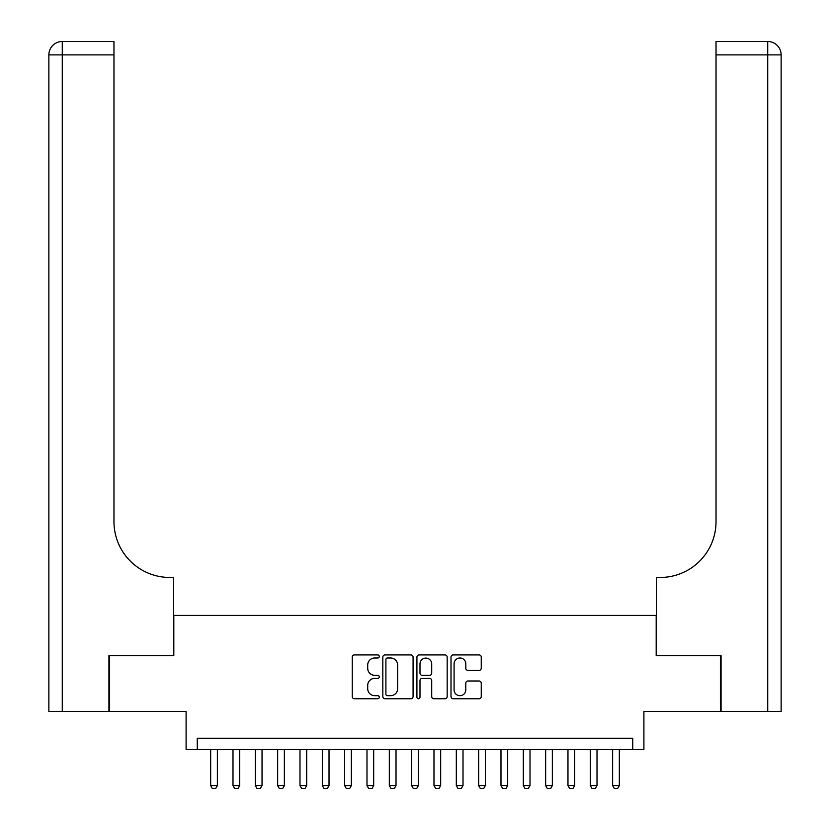 <?xml version="1.0" encoding="UTF-8"?>
<svg xmlns="http://www.w3.org/2000/svg" width="830" height="830" viewBox="0 0 830 830"><rect width="100%" height="100%" fill="white"/><g stroke="black" fill="none" stroke-linecap="round" stroke-linejoin="round"><path stroke-width="1.25" d="M379.269 656.457A1.536 1.536 0 0 0 377.733 654.922L354.441 654.922A2.189 2.189 0 0 0 352.252 657.111L352.252 696.567A2.189 2.189 0 0 0 354.441 698.756L377.733 698.756A1.536 1.536 0 0 0 379.269 697.231A1.536 1.536 0 0 0 377.733 695.696L374.724 695.696A7.014 7.014 0 0 1 367.711 688.682L367.711 685.393A7.014 7.014 0 0 1 374.724 678.38L377.733 678.38A1.536 1.536 0 0 0 379.269 676.844A1.536 1.536 0 0 0 377.733 675.309L374.724 675.309A7.014 7.014 0 0 1 367.711 668.295L367.711 665.006A7.014 7.014 0 0 1 374.724 657.993L377.733 657.993A1.536 1.536 0 0 0 379.269 656.457M479.066 670.37A2.189 2.189 0 0 0 481.255 668.181L481.255 657.111A2.189 2.189 0 0 0 479.066 654.922L453.201 654.922A2.189 2.189 0 0 0 451.001 657.111L451.001 696.567A2.189 2.189 0 0 0 453.201 698.756L479.066 698.756A2.189 2.189 0 0 0 481.255 696.567L481.255 683.194A2.189 2.189 0 0 0 479.066 681.005L467.996 681.005A2.189 2.189 0 0 0 465.796 683.194L465.796 689.823A5.862 5.862 0 0 1 459.934 695.696A5.862 5.862 0 0 1 454.072 689.823L454.072 663.855A5.862 5.862 0 0 1 459.934 657.993A5.862 5.862 0 0 1 465.796 663.855L465.796 668.181A2.189 2.189 0 0 0 467.996 670.37L479.066 670.37M632.74 749.417L643.904 749.417L643.904 711.455L720.388 711.455L720.388 655.627L656.188 655.627L656.188 615.424L173.812 615.424L173.812 655.627L109.612 655.627L109.612 711.455L186.096 711.455L186.096 749.417L632.74 749.417L632.74 738.254L197.26 738.254L197.26 749.417M413.081 657.111A2.189 2.189 0 0 0 410.892 654.922L385.027 654.922A2.189 2.189 0 0 0 382.827 657.111L382.827 696.567A2.189 2.189 0 0 0 385.027 698.756L410.892 698.756A2.189 2.189 0 0 0 413.081 696.567L413.081 657.111M419.108 654.922L444.973 654.922A2.189 2.189 0 0 1 447.173 657.111L447.173 696.567A2.189 2.189 0 0 1 444.973 698.756L433.903 698.756A2.189 2.189 0 0 1 431.714 696.567L431.714 680.569A2.189 2.189 0 0 0 429.525 678.38L422.18 678.38A2.189 2.189 0 0 0 419.99 680.569L419.99 697.231A1.536 1.536 0 0 1 418.455 698.756A1.536 1.536 0 0 1 416.919 697.231L416.919 657.111A2.189 2.189 0 0 1 419.108 654.922M387.434 657.993A1.536 1.536 0 0 0 385.898 659.528L385.898 694.16A1.536 1.536 0 0 0 387.434 695.696L390.619 695.696A7.014 7.014 0 0 0 397.632 688.682L397.632 665.006A7.014 7.014 0 0 0 390.619 657.993L387.434 657.993M431.714 663.959A5.862 5.862 0 0 0 425.852 658.097A5.862 5.862 0 0 0 419.99 663.959L419.99 673.109A2.189 2.189 0 0 0 422.18 675.309L429.525 675.309A2.189 2.189 0 0 0 431.714 673.109L431.714 663.959M210.664 749.417L210.664 785.595L217.367 785.595L217.367 749.417M217.367 785.595L215.686 788.5L212.335 788.5L210.664 785.595M108.938 655.627L173.595 655.627L173.595 577.462L169.797 577.462A55.828 55.828 0 0 1 113.969 521.634L113.969 54.894L62.271 54.894L62.271 711.455L108.938 711.455L108.938 655.627M62.271 711.455L48.866 711.455L48.866 54.894A13.394 13.394 0 0 1 62.271 41.5L113.969 41.5L113.969 54.894M48.866 577.462L48.866 54.894L62.271 54.894L62.271 41.5M169.797 577.462A55.828 55.828 0 0 1 113.969 521.634M721.063 655.627L656.405 655.627L656.405 577.462L660.203 577.462A55.828 55.828 0 0 0 716.031 521.634L716.031 41.5L767.729 41.5A13.394 13.394 0 0 1 781.134 54.894L781.134 711.455L721.063 711.455L721.063 655.627M660.203 577.462A55.828 55.828 0 0 0 716.031 521.634M767.729 711.455L767.729 54.894L781.134 54.894A13.394 13.394 0 0 0 767.729 41.5L767.729 54.894L716.031 54.894M232.991 749.417L232.991 785.595L239.694 785.595L239.694 749.417M239.694 785.595L238.023 788.5L234.672 788.5L232.991 785.595M255.329 749.417L255.329 785.595L262.031 785.595L262.031 749.417M262.031 785.595L260.35 788.5L256.999 788.5L255.329 785.595M277.656 749.417L277.656 785.595L284.358 785.595L284.358 749.417M284.358 785.595L282.688 788.5L279.337 788.5L277.656 785.595M299.993 749.417L299.993 785.595L306.695 785.595L306.695 749.417M306.695 785.595L305.015 788.5L301.663 788.5L299.993 785.595M322.32 749.417L322.32 785.595L329.022 785.595L329.022 749.417M329.022 785.595L327.352 788.5L324.001 788.5L322.32 785.595M344.658 749.417L344.658 785.595L351.349 785.595L351.349 749.417M351.349 785.595L349.679 788.5L346.328 788.5L344.658 785.595M366.985 749.417L366.985 785.595L373.687 785.595L373.687 749.417M373.687 785.595L372.016 788.5L368.665 788.5L366.985 785.595M389.322 749.417L389.322 785.595L396.014 785.595L396.014 749.417M396.014 785.595L394.343 788.5L390.992 788.5L389.322 785.595M411.649 749.417L411.649 785.595L418.351 785.595L418.351 749.417M418.351 785.595L416.67 788.5L413.33 788.5L411.649 785.595M433.986 749.417L433.986 785.595L440.678 785.595L440.678 749.417M440.678 785.595L439.008 788.5L435.657 788.5L433.986 785.595M456.313 749.417L456.313 785.595L463.016 785.595L463.016 749.417M463.016 785.595L461.335 788.5L457.984 788.5L456.313 785.595M478.651 749.417L478.651 785.595L485.343 785.595L485.343 749.417M485.343 785.595L483.672 788.5L480.321 788.5L478.651 785.595M500.978 749.417L500.978 785.595L507.68 785.595L507.68 749.417M507.68 785.595L505.999 788.5L502.648 788.5L500.978 785.595M523.305 749.417L523.305 785.595L530.007 785.595L530.007 749.417M530.007 785.595L528.337 788.5L524.985 788.5L523.305 785.595M545.642 749.417L545.642 785.595L552.344 785.595L552.344 749.417M552.344 785.595L550.663 788.5L547.312 788.5L545.642 785.595M567.969 749.417L567.969 785.595L574.671 785.595L574.671 749.417M574.671 785.595L573.001 788.5L569.65 788.5L567.969 785.595M590.306 749.417L590.306 785.595L597.009 785.595L597.009 749.417M597.009 785.595L595.328 788.5L591.977 788.5L590.306 785.595M612.633 749.417L612.633 785.595L619.336 785.595L619.336 749.417M619.336 785.595L617.665 788.5L614.314 788.5L612.633 785.595"/></g></svg>
